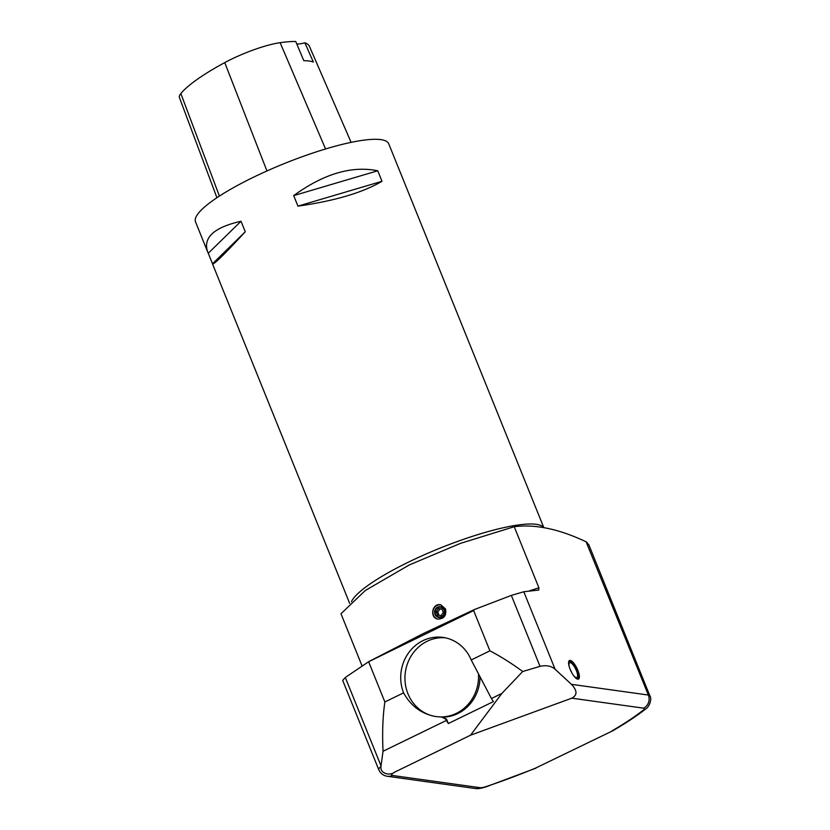 <?xml version="1.0" encoding="UTF-8"?>
<svg xmlns="http://www.w3.org/2000/svg" width="830" height="830" viewBox="0 0 830 830"><rect width="100%" height="100%" fill="white"/><g stroke="black" fill="none" stroke-linecap="round" stroke-linejoin="round"><path stroke-width="1.25" d="M436.175 716.612A39.695 36.759 97.9 0 1 405.237 683.173A39.695 36.759 97.9 0 1 427.191 641.248A39.695 36.759 97.9 0 1 445.108 637.772M478.485 673.846A39.695 36.759 97.9 0 1 439.682 716.923M216.931 197.716L179.415 97.515A46.459 9.265 158 0 1 180.847 93.572A115.92 23.116 158 0 1 224.754 62.613A46.459 9.265 158 0 1 280.125 42.672A115.92 23.116 158 0 1 295.75 41.5L303.78 60.652A116.459 23.219 -22 0 1 313.346 62.043L304.901 42.818A19.847 3.953 158 0 1 296.777 43.949M351.111 142.366L309.445 46.376A115.92 23.116 158 0 0 304.901 42.818M543.743 527.455L388.731 143.787A104.196 20.771 158 0 0 253.16 177.392A104.196 20.771 158 0 0 195.517 221.849L207.645 251.864C202.852 237.608 213.974 227.399 241.022 221.257L208.257 253.254L207.645 251.864M241.022 221.257L245.275 231.778L212.511 263.774L208.257 253.254M245.275 231.778C224.723 254.011 213.808 264.739 212.532 263.961L212.511 263.774M377.743 170.773L381.997 181.293L297.949 206.141L293.695 195.621C323.71 173.802 351.723 165.523 377.743 170.773L293.695 195.621M381.997 181.293C362.689 192.664 334.677 200.943 297.949 206.141M543.536 527.424A104.196 20.771 158 0 0 408.578 562.076A104.196 20.771 158 0 0 351.432 601.667A104.165 20.771 -22 0 1 408.588 562.076A104.165 20.771 -22 0 1 543.505 527.413M380.939 766.567A19.847 3.953 -22 0 0 378.781 769.763L342.697 680.434L345.301 677.477L368.624 661.728L384.871 701.962C382.775 716.342 382.163 732.776 383.035 751.264L380.939 766.567C379.953 773.591 389.841 776.154 394.717 772.108L470.537 735.204L571.797 698.175C577.493 695.25 577.369 690.633 571.424 684.325L648.375 695.042L586.115 541.803C559.109 529.011 535.153 523.989 514.226 526.718L460.526 543.36L409.18 565.002L365.325 590.493L340.974 613.744L362.036 665.868M571.424 684.325L555.104 669.25C551.245 665.919 546.223 664.955 540.019 666.355L522.724 671.501C511.259 663.139 500.324 656.25 489.918 650.845L473.65 610.59L474.501 609.5L511.342 595.401L523.792 591.749L538.732 590.047L538.909 587.816L514.226 526.718M577.784 679.179A10.334 3.31 64.1 0 0 578.51 679.085A10.334 3.31 64.1 0 0 576.964 668.337A10.334 3.31 64.1 0 0 569.463 660.493A10.334 3.31 64.1 0 0 570.542 670.246A10.334 3.31 64.1 0 0 577.784 679.179M586.551 542.011L588.968 545.082M612.727 730.794L535.506 768.124L612.862 730.722C625.851 723.169 636.766 715.958 645.584 709.069C649.319 706.89 652.255 699.005 649.869 695.831L588.895 544.916M473.65 610.59L368.624 661.728M489.918 650.845L471.201 659.954A39.695 36.759 -82.1 0 0 443.002 637.409A39.695 36.759 -82.1 0 0 408.464 653.044A39.695 36.759 -82.1 0 0 403.588 692.853L384.871 701.962M474.501 609.5L423.082 633.643L369.132 661.448M441.104 604.925A7.273 6.858 -76.9 0 0 433.042 610.558A7.273 6.858 -76.9 0 0 437.877 619.118M445.534 608.961L440.855 604.863C432.368 602.435 429.214 617.562 437.69 619.076C444.019 619.004 446.633 615.632 445.534 608.961M470.537 735.204L501.849 693.444L491.433 698.518L471.201 659.954M480.031 676.772A39.695 36.759 97.9 0 1 442.846 717.151L446.561 719.185L445.617 719.05L448.325 723.542L493.404 701.609L491.433 698.518M446.353 720.461L383.035 751.264M501.849 693.444L522.724 671.501M403.588 692.853C410.964 706.206 421.796 714.122 436.072 716.591L442.846 717.151M445.617 719.05L441.487 716.964M446.561 719.185L448.325 723.542M441.041 606.782A5.457 5.146 -76.9 0 0 435.127 614.356A5.457 5.146 -76.9 0 0 438.572 617.406M444.486 609.832A5.457 5.146 -76.9 0 0 434.713 610.911A5.457 5.146 -76.9 0 0 443.656 615.497A5.457 5.146 -76.9 0 0 444.486 609.832M441.996 609.199L439.942 608.981L437.752 612.073L439.07 615.331M443.313 612.447L441.135 615.549L437.545 615.165L436.144 611.7L438.323 608.608L441.913 608.981L443.313 612.447M438.323 608.608L439.942 608.981M436.144 611.7L437.752 612.073M435.408 614.117A4.959 4.679 -76.9 0 0 443.469 614.957A4.959 4.679 -76.9 0 0 440.315 607.155A4.959 4.679 -76.9 0 0 435.408 614.117M577.182 679.002A9.763 3.133 64.1 0 0 578.251 677.923A9.763 3.133 64.1 0 0 576.093 668.762A9.763 3.133 64.1 0 0 570.21 661.417A9.763 3.133 64.1 0 0 568.706 661.583M568.809 661.271A9.919 3.185 -115.9 0 1 570.023 661.334A9.919 3.185 -115.9 0 1 570.117 661.375M578.22 678.027A9.919 3.185 -115.9 0 1 578.188 678.12A9.919 3.185 -115.9 0 1 577.493 679.116M570.428 669.997A2.48 0.799 -115.9 0 1 571.362 671.646A2.48 0.799 -115.9 0 1 571.631 672.456M569.214 666.646A8.269 2.656 -115.9 0 1 568.955 664.788A8.269 2.656 -115.9 0 1 571.548 663.274A8.269 2.656 -115.9 0 1 576.373 670.567A8.269 2.656 -115.9 0 1 574.817 676.834A8.269 2.656 -115.9 0 1 573.509 675.485M280.125 42.672L325.568 148.975M180.847 93.572L219.411 196.088M224.754 62.613L266.949 170.959M523.792 591.749L555.104 669.25M611.762 731.012A155.438 30.99 158 0 0 643.105 710.273A9.919 1.982 158 0 0 643.572 708.166A9.919 9.192 97.9 0 0 648.375 695.042A19.847 3.953 -22 0 1 649.869 695.831M394.717 772.108A9.919 1.982 158 0 0 392.372 775.459L480.165 787.691A9.919 1.982 158 0 0 486.619 786.425A155.438 30.99 158 0 0 535.506 768.124M392.372 775.459A9.919 9.192 97.9 0 1 387.361 776.268L475.154 788.5A9.919 9.192 -82.1 0 0 480.165 787.691M643.572 708.166L571.797 698.175M486.619 786.425A9.919 2.864 71.5 0 1 486.079 786.83M645.678 708.986A9.919 7.999 -128.1 0 1 643.105 710.273M345.301 677.477L381.001 765.841M540.019 666.355L511.342 595.401M528.575 591.157A145.852 29.081 -22 0 1 538.909 587.816M212.532 263.961L349.658 603.358M535.931 768.165L486.121 786.819C481.047 788.427 477.395 788.988 475.154 788.5M378.781 769.763C380.586 773.56 383.45 775.728 387.361 776.268"/></g></svg>

